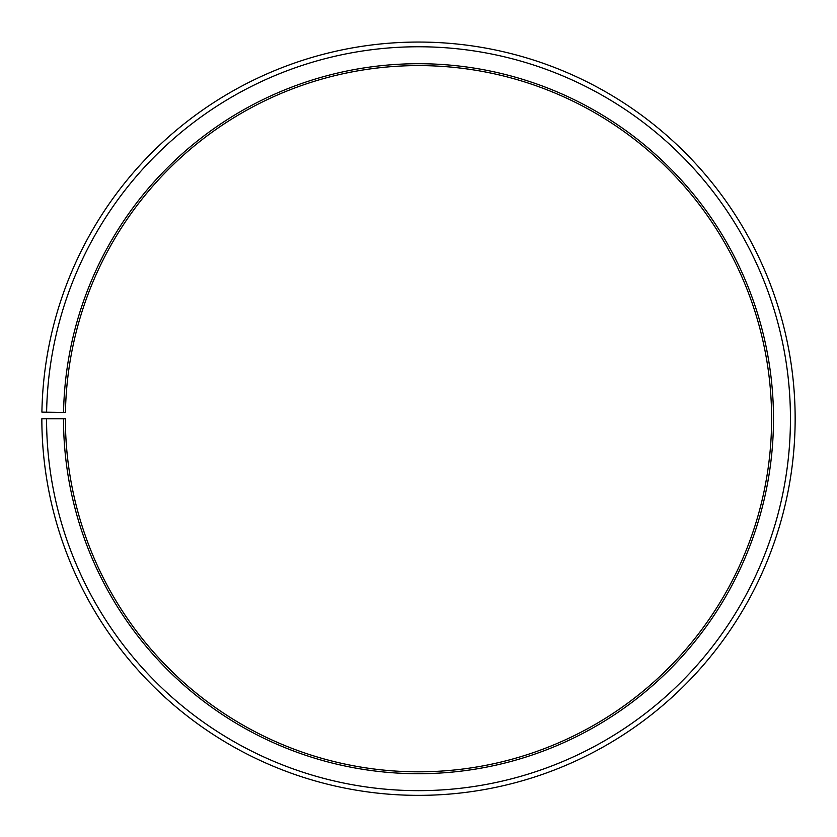 <?xml version="1.0" encoding="UTF-8"?>
<svg xmlns="http://www.w3.org/2000/svg" width="837" height="837" viewBox="0 0 837 837"><rect width="100%" height="100%" fill="white"/><g stroke="black" fill="none" stroke-linecap="round" stroke-linejoin="round"><path stroke-width="1.26" d="M771.609 418.709A353.109 353.109 0 0 0 421.586 65.61A353.109 353.109 0 0 0 65.443 412.547L63.56 412.505A354.993 354.993 0 0 1 421.597 63.727A354.993 354.993 0 0 1 773.493 418.709A354.993 354.993 0 0 1 418.5 773.702A354.993 354.993 0 0 1 63.507 418.709L65.391 418.709A353.109 353.109 0 0 0 418.5 771.819A353.109 353.109 0 0 0 771.609 418.709M46.61 412.212L41.902 412.128A376.65 376.65 0 0 1 421.785 42.07A376.65 376.65 0 0 1 795.15 418.709A376.65 376.65 0 0 1 418.5 795.359A376.65 376.65 0 0 1 41.85 418.709L46.558 418.709A371.942 371.942 0 0 0 418.5 790.651A371.942 371.942 0 0 0 790.442 418.709A371.942 371.942 0 0 0 421.743 46.778A371.942 371.942 0 0 0 46.61 412.212L63.56 412.505M46.558 418.709L63.507 418.709"/></g></svg>
